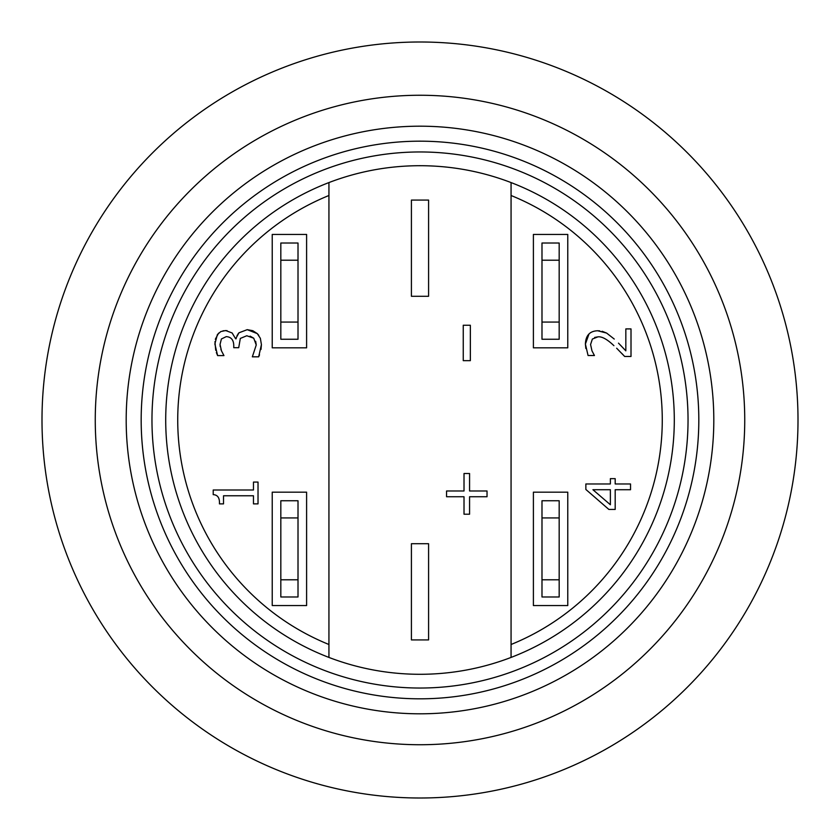 <?xml version="1.0" encoding="UTF-8"?>
<svg xmlns="http://www.w3.org/2000/svg" width="840" height="840" viewBox="0 0 840 840"><rect width="100%" height="100%" fill="white"/><g stroke="black" fill="none" stroke-linecap="round" stroke-linejoin="round"><path stroke-width="1.26" d="M541.989 322.067L541.989 339.245L559.178 339.245L559.178 322.067L541.989 322.067L541.989 260.211L559.178 260.211L559.178 322.067M559.178 260.211L559.178 243.023L541.989 243.023L541.989 260.211M280.822 322.067L280.822 339.245L298.011 339.245L298.011 322.067L280.822 322.067L280.822 260.211L298.011 260.211L298.011 322.067M298.011 260.211L298.011 243.023L280.822 243.023L280.822 260.211M541.989 579.789L541.989 596.977L559.178 596.977L559.178 579.789L541.989 579.789L541.989 517.933L559.178 517.933L559.178 579.789M559.178 517.933L559.178 500.756L541.989 500.756L541.989 517.933M280.822 579.789L280.822 596.977L298.011 596.977L298.011 579.789L280.822 579.789L280.822 517.933L298.011 517.933L298.011 579.789M298.011 517.933L298.011 500.756L280.822 500.756L280.822 517.933M411.411 543.711L428.589 543.711L428.589 639.923L411.411 639.923L411.411 543.711M411.411 200.078L428.589 200.078L428.589 296.289L411.411 296.289L411.411 200.078M470.348 325.248L463.25 325.248L463.25 360.665L470.348 360.665L470.348 325.248M258.027 482.076L253.47 482.076L253.47 490.004L213.213 490.004L213.213 494.644C217.697 494.844 219.776 497.921 219.44 503.874L223.524 503.874L223.524 495.768L253.47 495.768L253.47 503.874L258.027 503.874L258.027 482.076M615.184 478.643L610.375 478.643L610.375 483.966L585.858 483.966L585.858 489.468L608.885 509.45L615.184 509.45L615.184 489.72L630.536 489.72L630.536 483.966L615.184 483.966L615.184 478.643M610.375 504.745L592.925 489.72L610.375 489.72L610.375 504.745M616.654 348.233L624.666 356.465L631.008 356.465L631.008 328.913L625.832 328.913L625.832 350.847L618.492 343.14M620.256 344.957L625.832 350.847M602.144 331.275L606.606 333.07L614.24 339.045L606.606 333.07L597.66 330.76L599.707 330.855M624.666 356.465L621.936 353.577M597.66 330.76L597.66 330.76C589.806 331.023 585.722 335.465 585.396 344.075L588.074 355.519L594.447 355.519L591.98 350.847L590.573 344.516L592.379 339.045L597.986 336.84C601.944 336.378 607.257 339.329 613.914 345.671M585.837 348.485L585.396 344.075L588.976 334.005M597.986 336.84L594.657 337.439M220.038 344.4L221.414 338.971L226.265 336.62C231.2 336.966 233.698 340.001 233.762 345.713L233.762 347.697L238.718 347.697L240.314 338.436L246.792 335.748L253.743 338.216L256.242 344.988L252.336 356.822L258.668 356.822L261.418 344.62L260.368 338.342L257.292 333.617L252.788 330.697L247.233 329.669L238.98 332.787L235.641 338.793L232.134 332.966L225.656 330.54L220.857 331.548L217.403 334.519L214.862 343.938L217.613 355.593L223.954 355.593L221.456 350.816L220.038 344.4L220.227 346.616M238.035 333.921L238.98 332.787L247.233 329.669L257.292 333.617L258.762 335.307M261.418 344.62L260.998 349.44M259.518 354.858L258.668 356.822M236.082 338.793L236.45 337.365M237.017 335.769L237.416 334.919M256.242 344.988L255.665 341.292M253.743 338.216L250.121 336.147M223.02 330.803L227.031 330.624M232.134 332.966L235.641 338.793M215.323 339.245L218.631 333.113M215.712 350.291L214.966 341.628M217.613 355.593L216.363 352.548M232.26 339.769L231.84 339.15M220.857 349.135L221.456 350.816M464.016 514.206L469.57 514.206L469.57 496.745L487.032 496.745L487.032 490.98L469.57 490.98L469.57 473.519L464.016 473.519L464.016 490.98L446.555 490.98L446.555 496.745L464.016 496.745L464.016 514.206M511.067 644.5L511.067 195.5A242.267 242.267 0 0 1 511.067 644.5L511.067 657.426A254.289 254.289 0 0 1 165.711 420A254.289 254.289 0 0 1 511.067 182.574L511.067 195.5M306.6 492.167L272.233 492.167L272.233 605.567L306.6 605.567L306.6 492.167M306.6 234.434L272.233 234.434L272.233 347.834L306.6 347.834L306.6 234.434M328.933 644.5A242.267 242.267 0 0 1 328.933 195.5L328.933 657.426M567.767 234.434L533.4 234.434L533.4 347.834L567.767 347.834L567.767 234.434M567.767 492.167L533.4 492.167L533.4 605.567L567.767 605.567L567.767 492.167M328.933 195.5L328.933 182.574M511.067 182.574A254.289 254.289 0 0 1 511.067 657.426M420 744.734A324.733 324.733 0 0 0 701.232 257.628A324.733 324.733 0 0 0 138.768 257.628A324.733 324.733 0 0 0 420 744.734M141.172 420A278.828 278.828 0 0 0 559.409 661.469A278.828 278.828 0 0 0 559.409 178.532A278.828 278.828 0 0 0 141.172 420M126.189 420A293.811 293.811 0 0 1 566.905 165.553A293.811 293.811 0 0 1 566.905 674.447A293.811 293.811 0 0 1 126.189 420M151.966 420A268.034 268.034 0 0 1 554.022 187.877A268.034 268.034 0 0 1 554.022 652.124A268.034 268.034 0 0 1 151.966 420M420 798A378 378 0 0 1 92.642 231A378 378 0 0 1 747.359 231A378 378 0 0 1 420 798"/></g></svg>
